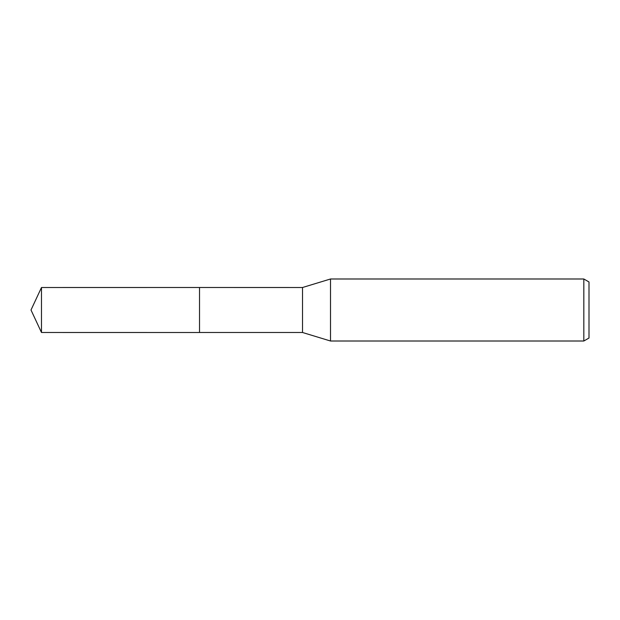 <?xml version="1.0" encoding="UTF-8"?>
<svg xmlns="http://www.w3.org/2000/svg" width="620" height="620" viewBox="0 0 620 620"><rect width="100%" height="100%" fill="white"/><g stroke="black" fill="none" stroke-linecap="round" stroke-linejoin="round"><path stroke-width="0.46" stroke-dasharray="3.1 2.33" d="M589 281.976L589 338.024M583.831 278.992L583.831 341.008M330.507 278.992L330.507 341.008M302.513 287.51L302.513 332.49M199.524 287.51L199.524 332.49M199.524 287.502L199.524 332.498L199.524 287.502M41.486 287.51L41.486 332.49"/><path stroke-width="0.93" d="M199.524 332.49L199.524 287.502L302.513 287.51L330.507 278.992L583.831 278.992L589 281.976L589 338.024L583.831 341.008L330.507 341.008L302.513 332.49L199.524 332.49L199.524 287.51M302.513 332.49L302.513 287.51M330.507 341.008L330.507 278.992M583.831 341.008L583.831 278.992M41.486 332.49L41.486 287.51L199.524 287.502L199.524 332.498L41.486 332.49L31 310L41.486 287.51"/></g></svg>
